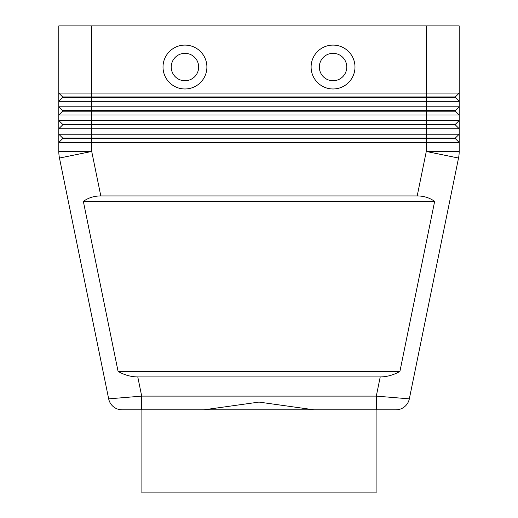 <?xml version="1.0" encoding="UTF-8"?>
<svg xmlns="http://www.w3.org/2000/svg" width="518" height="518" viewBox="0 0 518 518"><rect width="100%" height="100%" fill="white"/><g stroke="black" fill="none" stroke-linecap="round" stroke-linejoin="round"><path stroke-width="0.78" d="M380.225 376.923L376.301 396.115L376.301 409.829L376.923 409.829L376.923 492.1L141.077 492.1L141.077 409.829L395.894 409.829A13.714 13.714 0 0 0 409.33 398.86L376.301 396.115L141.699 396.115L108.67 398.86L59.473 158.048A32.906 32.906 0 0 1 58.974 154.772A32.906 32.906 0 0 0 59.473 158.048L108.67 398.86A13.714 13.714 0 0 0 113.436 406.74A13.714 13.714 0 0 1 108.67 398.86A13.714 13.714 0 0 0 122.106 409.829L141.699 409.829L141.699 396.115L137.775 376.923C131.035 376.871 124.469 375.045 118.091 371.438L83.353 201.411C88.261 197.805 94.075 195.972 100.803 195.927L417.197 195.927C423.925 195.972 429.739 197.805 434.647 201.411L399.909 371.438C393.531 375.045 386.965 376.871 380.225 376.923L137.775 376.923M62.646 97.475L455.354 97.475L459.194 101.314L459.194 93.085L455.354 96.924L62.646 96.924L62.646 97.475L58.806 101.314L459.194 101.314L459.194 106.799L58.806 106.799L62.646 110.638L62.646 111.189L455.354 111.189L459.194 115.028L455.354 111.189L455.354 110.638L62.646 110.638M62.646 124.352L62.646 124.896L426.282 124.896L426.282 120.513L58.806 120.513L62.646 124.352L455.354 124.352L459.194 120.513L426.282 120.513L426.282 93.085L459.194 93.085L459.194 25.9L426.282 25.9L426.282 93.085L58.806 93.085L58.806 115.028L459.194 115.028L459.194 106.799L455.354 110.638M62.646 124.896L58.806 128.736L91.718 128.736L91.718 25.9L58.806 25.9L58.806 93.085L62.646 96.924M62.646 138.06L62.646 138.61L91.718 138.61L91.718 134.22L58.806 134.22L62.646 138.06L455.354 138.06L459.194 134.22L91.718 134.22L91.718 128.736L459.194 128.736L459.194 115.028M62.646 138.61L58.806 142.45L459.194 142.45L459.194 128.736L455.354 124.896L426.282 124.896L426.282 138.61L455.354 138.61L459.194 142.45L459.194 151.463A32.906 32.906 0 0 1 459.026 154.772A32.906 32.906 0 0 0 459.194 151.463L426.282 151.463L417.197 195.927M62.646 111.189L58.806 115.028L58.806 151.463A32.906 32.906 0 0 0 59.473 158.048A32.906 32.906 0 0 1 58.806 151.463L91.718 151.463L59.473 158.048M184.958 53.322A13.714 13.714 0 0 0 171.244 67.036A13.714 13.714 0 0 0 184.958 80.75A13.714 13.714 0 0 0 198.666 67.036A13.714 13.714 0 0 0 184.958 53.322A13.714 13.714 0 0 0 171.244 67.036A13.714 13.714 0 0 0 184.958 80.75A13.714 13.714 0 0 0 198.666 67.036A13.714 13.714 0 0 0 184.958 53.322M184.958 88.973A21.937 21.937 0 0 1 163.015 67.036A21.937 21.937 0 0 1 184.958 45.098A21.937 21.937 0 0 1 206.896 67.036A21.937 21.937 0 0 1 184.958 88.973M333.042 88.973A21.937 21.937 0 0 1 311.104 67.036A21.937 21.937 0 0 1 333.042 45.098A21.937 21.937 0 0 1 354.985 67.036A21.937 21.937 0 0 1 333.042 88.973M333.042 80.75A13.714 13.714 0 0 1 319.334 67.036A13.714 13.714 0 0 1 333.042 53.322A13.714 13.714 0 0 1 346.756 67.036A13.714 13.714 0 0 1 333.042 80.75M203.814 409.829L259 402.085L314.186 409.829M459.026 154.772A32.906 32.906 0 0 1 458.527 158.048L409.33 398.86A13.714 13.714 0 0 1 404.564 406.74A13.714 13.714 0 0 0 409.33 398.86A13.714 13.714 0 0 1 395.894 409.829L376.923 409.829M141.077 409.829L122.106 409.829A13.714 13.714 0 0 1 113.436 406.74A13.714 13.714 0 0 0 122.106 409.829A13.714 13.714 0 0 1 113.436 406.74M100.803 195.927L91.718 151.463L91.718 138.61L426.282 138.61L426.282 151.463L458.527 158.048M455.354 138.06L455.354 138.61M455.354 124.352L455.354 124.896M91.718 25.9L426.282 25.9M455.354 96.924L455.354 97.475M83.353 201.411L434.647 201.411M118.091 371.438L399.909 371.438M404.564 406.74A13.714 13.714 0 0 1 395.894 409.829"/></g></svg>
